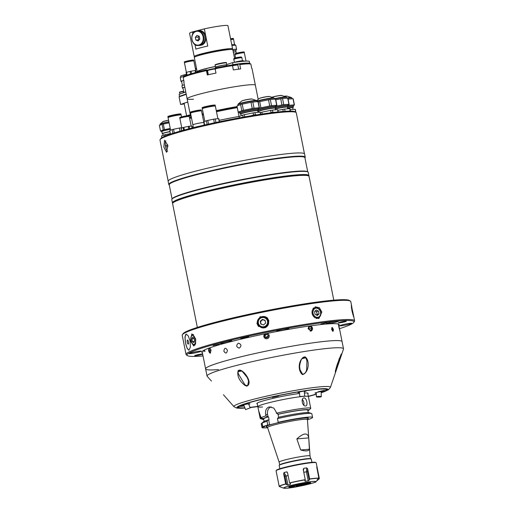 <?xml version="1.0" encoding="UTF-8"?>
<svg xmlns="http://www.w3.org/2000/svg" width="514" height="514" viewBox="0 0 514 514"><rect width="100%" height="100%" fill="white"/><g stroke="black" fill="none" stroke-linecap="round" stroke-linejoin="round"><path stroke-width="0.77" d="M257.128 403.175L257.835 406.715A25.784 2.069 -11.3 0 1 268.347 402.886A25.784 2.069 -11.3 0 1 294.471 397.528A25.784 2.069 -11.3 0 1 308.406 396.615A25.784 2.069 168.7 0 0 303.645 396.358A25.784 2.069 168.7 0 0 275.17 401.241A25.784 2.069 168.7 0 0 257.835 406.715A25.784 2.069 168.7 0 0 262.596 406.972M308.259 412.588L307.777 410.153A22.513 1.805 -11.3 0 0 278.061 414.355L278.485 414.245L276.384 413.198L276.127 411.9L273.795 408.045L269.15 406.889C266.213 408.065 265.063 410.635 265.699 414.592L265.956 415.89L268.057 416.944L267.563 414.438A6.547 5.358 85.3 0 1 271.103 406.812M263.74 419.552A23.657 1.895 -11.3 0 1 262.782 419.418L260.476 418.653A25.784 2.069 -11.3 0 1 260.174 418.415A25.784 2.069 -11.3 0 1 260.225 418.242L263.29 418.711L261.016 417.676L258.825 411.251L260.225 418.242M261.016 417.676A25.784 2.069 -11.3 0 1 265.956 415.89M267.556 427.519L279.134 462.125A15.761 1.266 -11.3 0 1 279.134 462.118A15.761 1.266 -11.3 0 1 285.559 459.779A15.761 1.266 -11.3 0 1 301.519 456.503A15.761 1.266 -11.3 0 1 310.038 455.944A15.761 1.266 -11.3 0 1 310.038 455.957L307.423 419.552A20.329 1.632 168.7 0 0 296.527 420.24A20.329 1.632 168.7 0 0 275.845 424.48A20.329 1.632 168.7 0 0 267.556 427.519L267.029 426.922M279.834 468.749L279.173 465.44A16.371 1.311 -11.3 0 1 279.295 465.228L279.822 464.772A15.761 1.266 -11.3 0 1 286.131 462.632A15.761 1.266 -11.3 0 1 310.424 458.655L311.086 458.88A16.371 1.311 -11.3 0 1 311.278 459.028L311.94 462.33M279.295 465.228A16.371 1.311 -11.3 0 1 285.848 463.011A16.371 1.311 -11.3 0 1 311.086 458.88M303.967 397.958C300.613 398.035 302.303 406.529 305.567 405.957C308.355 406.034 306.659 397.534 303.967 397.958L303.742 397.997M302.322 399.526A4.093 2.332 -104.5 0 1 303.819 405.225M262.782 419.418A23.657 1.895 -11.3 0 1 262.731 418.852M276.384 413.198A25.784 2.069 -11.3 0 1 310.745 408.315A25.784 2.069 -11.3 0 1 310.552 408.643L308.721 410.236A23.657 1.895 -11.3 0 1 307.886 410.725M277.888 414.297A23.657 1.895 -11.3 0 1 308.721 410.236M312.563 417.413A25.784 2.069 -11.3 0 0 278.202 422.302L277.464 418.602A25.784 2.069 -11.3 0 1 311.523 413.481A25.784 2.069 -11.3 0 1 311.825 413.719L312.563 417.413A25.784 2.069 -11.3 0 1 307.443 419.739M277.464 418.602L278.492 417.297A23.657 1.895 -11.3 0 1 309.216 412.716L311.523 413.481M268.661 419.944L268.064 419.989L267.036 421.3L267.775 424.994L269.638 424.84L268.661 419.944L269.085 419.829L268.481 416.828L268.057 416.944M263.38 421.84L261.305 423.645L262.044 427.34L264.871 426.614L262.834 426.781L262.095 423.08L263.489 421.743A23.657 1.895 -11.3 0 1 268.064 419.989M267.621 427.699A25.784 2.069 -11.3 0 1 261.992 427.519A25.784 2.069 -11.3 0 1 262.044 427.34M261.992 427.519L261.253 423.819A25.784 2.069 -11.3 0 1 261.305 423.645M262.095 423.08A25.784 2.069 -11.3 0 1 267.036 421.3M262.834 426.781A25.784 2.069 -11.3 0 1 267.775 424.994M308.747 437.909C307.738 432.402 303.774 432.73 296.848 438.892L308.747 437.909L309.389 449.242L300.677 449.962C305.74 451.395 308.644 451.157 309.389 449.242M296.848 438.892L300.677 449.962M278.202 422.302L280.066 422.148L269.638 424.84M278.061 414.355L278.639 417.259M264.112 421.409L263.624 418.981A22.513 1.805 -11.3 0 1 268.481 416.828M262.885 418.743A23.657 1.895 -11.3 0 1 267.466 416.989M296.886 485.357L297.593 485.325A4.093 0.328 -11.3 0 1 303.78 484.329L304.982 484.079A5.32 0.424 -11.3 0 0 304.956 484.072L310.533 482.595M303.806 484.323L303.813 484.349A4.093 0.328 -11.3 0 1 303.819 484.361A4.093 0.328 -11.3 0 1 302.155 484.972A4.093 0.328 -11.3 0 1 298.306 485.775L297.812 485.961A5.32 0.424 -11.3 0 0 297.959 485.936L295.653 486.694M297.902 485.248L298.011 485.82L297.516 486.013A5.32 0.424 -11.3 0 1 297.375 486.032L295.12 486.899A10.91 0.874 -11.3 0 1 289.202 487.388L294.657 486.257A5.32 0.424 -11.3 0 1 294.593 486.218L288.881 487.06M293.134 485.447L296.507 485.486A5.32 0.424 -11.3 0 1 296.629 485.447L297.323 485.344M310.527 482.832A11.09 0.887 -11.3 0 0 308.573 482.569A11.09 0.887 -11.3 0 0 296.045 484.734A11.09 0.887 -11.3 0 0 288.894 487.073L289.131 487.336A10.91 0.874 -11.3 0 1 289.131 487.336A10.91 0.874 -11.3 0 1 293.301 485.749M302.213 484.175L304.506 483.089M304.494 483.43A10.91 0.874 -11.3 0 1 310.411 482.942M303.922 483.186L301.654 484.394A5.32 0.424 -11.3 0 1 302.238 484.297M296.893 485.383A5.32 0.424 -11.3 0 1 297.028 485.351L293.655 485.312M293.822 485.614A10.91 0.874 -11.3 0 1 303.909 483.526M303.813 484.349L305.014 484.098A5.32 0.424 -11.3 0 1 305.02 484.111L310.597 482.633M310.475 482.987A10.91 0.874 -11.3 0 1 310.501 483.07A10.91 0.874 -11.3 0 1 306.312 484.58L303.112 484.843A5.32 0.424 -11.3 0 1 302.592 484.978L305.804 484.625M305.791 484.715A10.91 0.874 -11.3 0 1 295.711 486.803M298.191 485.177L298.306 485.775M298.011 485.82A4.093 0.328 -11.3 0 1 295.794 485.968A4.093 0.328 -11.3 0 1 297.336 485.389M279.667 486.642L282.077 487.6A18.131 1.452 -11.3 0 1 281.98 487.574A18.131 1.452 -11.3 0 1 281.768 487.413L279.198 486.398L276.082 470.863A20.464 1.645 -11.3 0 1 276.121 470.715A20.464 1.645 -11.3 0 1 290.609 466.339A20.464 1.645 -11.3 0 1 312.435 462.639A20.464 1.645 -11.3 0 1 316.123 462.722A20.464 1.645 -11.3 0 1 316.213 462.838L317.093 467.232A20.464 1.645 168.7 0 0 316.778 467.033L318.847 478.2L317.022 480.115A18.131 1.452 -11.3 0 1 317.324 480.307L317.222 479.78L317.459 480.23L319.329 478.502L317.286 468.267L316.945 468.678M316.733 467.534L317.093 467.232L317.286 468.267M309.248 480.076L308.227 480.841L306.428 471.846L306.685 467.868L307.603 468.723L307.552 471.589L309.248 480.076L309.646 478.958A20.464 1.645 -11.3 0 1 315.551 478.238A20.464 1.645 -11.3 0 1 318.847 478.2M305.168 480.012L305.425 481.29L304.853 480.783L305.02 481.258M276.121 470.715L276.442 470.239A20.052 1.606 -11.3 0 1 290.641 465.947A20.052 1.606 -11.3 0 1 312.03 462.324A20.052 1.606 -11.3 0 1 315.647 462.407L316.123 462.722M285.668 483.918L286.671 484.747L284.974 476.26L283.625 473.683L285.668 483.918A20.464 1.645 -11.3 0 0 279.198 486.398M283.625 473.683L284.056 472.546L286.15 476.041L287.949 485.036A18.131 1.452 -11.3 0 1 290.442 484.394L290.262 483.501M287.949 485.036L286.671 484.747M287.564 472.816L286.619 471.884A20.464 1.645 168.7 0 0 284.056 472.546M290.583 483.738L289.581 482.909L287.532 472.674L286.619 471.884L287.114 471.987M306.685 467.868A20.464 1.645 168.7 0 0 303.806 468.331L303.209 469.43L305.252 479.665L304.853 480.783M305.425 481.29A18.131 1.452 -11.3 0 1 308.227 480.841M303.806 468.331L303.433 470.567M307.603 468.723L309.646 478.958M284.512 488.287A16.409 1.317 -11.3 0 1 283.844 488.197A16.409 1.317 -11.3 0 1 293.623 484.805A16.409 1.317 -11.3 0 1 312.801 481.451A16.409 1.317 -11.3 0 1 315.712 481.824L319.13 478.855A20.38 1.638 -11.3 0 0 319.278 478.656L319.329 478.502M223.873 351.152C224.4 347.74 225.582 347.413 227.413 350.182C226.822 353.606 225.646 353.928 223.873 351.152C224.4 347.734 225.582 347.413 227.413 350.182C226.822 353.606 225.64 353.928 223.873 351.158M238.38 343.159C241.445 344.264 241.728 345.928 239.241 348.158C236.222 347.072 235.932 345.402 238.38 343.159C241.445 344.264 241.734 345.928 239.241 348.158C236.222 347.066 235.932 345.402 238.38 343.159M205.035 351.467L204.366 350.028M203.801 350.317L203.878 351.698M209.783 347.824L211.029 350.034L210.207 353.234L208.613 350.921L208.793 348.184M267.235 333.38L268.552 334.171L269.24 335.514L264.479 337.961L263.791 336.619L264.819 333.875M310.835 325.812L312.557 328.093L311.195 331.042L308.098 328.709L308.888 326.082M333.792 300.163L309.062 176.405A69.576 5.583 168.7 0 0 308.94 176.161A69.576 5.583 168.7 0 0 296.218 175.717A69.576 5.583 168.7 0 0 220.885 188.554A69.576 5.583 168.7 0 0 172.627 203.403A69.576 5.583 168.7 0 0 172.608 203.666L197.337 327.431M202.137 351.454L205.619 368.891A69.576 5.583 -11.3 0 1 233.986 358.554A69.576 5.583 -11.3 0 1 304.474 344.091A69.576 5.583 -11.3 0 1 342.08 341.624A69.576 5.583 168.7 0 0 329.23 340.943A69.576 5.583 168.7 0 0 252.387 354.114A69.576 5.583 168.7 0 0 205.619 368.891A69.576 5.583 168.7 0 0 218.469 369.579M172.627 203.403L172.929 202.51A69.107 5.545 -11.3 0 1 220.859 187.764A69.107 5.545 -11.3 0 1 295.678 175.017A69.107 5.545 -11.3 0 1 308.316 175.454L308.94 176.161M339.189 327.174C339.831 330.541 339.709 330.412 338.829 326.788C338.308 323.396 338.424 323.524 339.189 327.174C339.831 330.541 339.709 330.412 338.829 326.788C338.308 323.396 338.424 323.524 339.189 327.174M333.425 329.378L333.027 331.389L331.62 329.435L332.07 327.412L333.425 329.378M213.098 345.575L219.279 344.181L213.098 345.575M182.374 334.698L183.016 333.74A85.131 6.83 -11.3 0 1 243.289 315.532A85.131 6.83 -11.3 0 1 334.1 300.137A85.131 6.83 -11.3 0 1 349.436 300.484L350.394 301.12A85.947 6.894 168.7 0 0 334.91 300.767A85.947 6.894 168.7 0 0 243.225 316.316A85.947 6.894 168.7 0 0 182.374 334.698A85.947 6.894 168.7 0 0 182.213 335.295L186.049 354.499A85.947 6.894 -11.3 0 1 243.816 336.246A85.947 6.894 -11.3 0 1 338.745 319.971A85.947 6.894 -11.3 0 1 354.615 320.813A85.947 6.894 -11.3 0 1 354.448 321.411L353.812 322.368A85.131 6.83 168.7 0 0 338.257 320.935A85.131 6.83 168.7 0 0 241.06 337.782A85.131 6.83 168.7 0 0 187.392 355.624A85.131 6.83 168.7 0 0 202.728 355.977A85.131 6.83 168.7 0 0 203.036 355.951M190.103 340.994L190.353 347.271L188.895 350.214L187.115 348.331L185.612 343.172L184.956 336.972L186.087 334.087L188.259 335.893L190.103 340.994M195.673 338.938L195.583 343.705L193.772 346.012L190.347 340.898L191.863 333.888L195.673 338.938M268.925 320.922L265.693 327.579L258.42 326.326L256.91 323.37L260.123 316.688L267.409 317.96L268.925 320.922M321.86 312.011L318.918 318.513L314.684 317.646L312.024 313.379L315.21 306.807L319.342 307.7L321.86 312.011M187.392 355.624L186.434 354.988A85.947 6.894 -11.3 0 1 186.049 354.499M352.707 311.368C354.223 318.776 353.96 318.5 351.917 310.52L351.3 304.886L353.754 316.913M316.746 318.596A6.142 4.941 72.4 0 0 317.035 318.25M267.627 318.205A6.142 6.11 -42.9 0 0 257.347 323.846A6.142 6.11 -42.9 0 0 258.645 326.557M202.387 352.726A70.052 5.622 -11.3 0 1 201.822 351.91A70.052 5.622 -11.3 0 1 250.408 336.966A70.052 5.622 -11.3 0 1 326.249 324.038A70.052 5.622 -11.3 0 1 339.06 324.488A70.052 5.622 -11.3 0 1 338.848 325.465M320.942 324.051L327.122 322.657L320.942 324.051M241.464 338.424A4.093 0.328 168.7 0 0 245.988 337.653A4.093 0.328 168.7 0 0 248.737 336.779A4.093 0.328 168.7 0 0 247.979 336.741A4.093 0.328 168.7 0 0 243.463 337.518A4.093 0.328 168.7 0 0 240.713 338.385A4.093 0.328 168.7 0 0 241.464 338.424M202.644 354.005A4.093 0.328 168.7 0 0 201.97 354.011A4.093 0.328 168.7 0 0 197.447 354.788A4.093 0.328 168.7 0 0 194.697 355.656A4.093 0.328 168.7 0 0 195.455 355.694A4.093 0.328 168.7 0 0 199.618 355.001A4.093 0.328 168.7 0 0 202.67 354.12M190.334 353.638A6.142 0.495 168.7 0 0 197.113 352.476A6.142 0.495 168.7 0 0 201.237 351.171A6.142 0.495 168.7 0 0 200.107 351.113A6.142 0.495 168.7 0 0 193.322 352.27A6.142 0.495 168.7 0 0 189.197 353.574A6.142 0.495 168.7 0 0 190.334 353.638M221.052 343.397A6.142 0.495 168.7 0 0 227.831 342.24A6.142 0.495 168.7 0 0 231.955 340.936A6.142 0.495 168.7 0 0 230.825 340.872A6.142 0.495 168.7 0 0 224.046 342.035A6.142 0.495 168.7 0 0 219.915 343.339A6.142 0.495 168.7 0 0 221.052 343.397M340.878 325.799A6.142 0.495 168.7 0 0 347.657 324.642A6.142 0.495 168.7 0 0 351.788 323.338A6.142 0.495 168.7 0 0 350.651 323.274A6.142 0.495 168.7 0 0 343.872 324.437A6.142 0.495 168.7 0 0 339.748 325.741A6.142 0.495 168.7 0 0 340.878 325.799M327.502 323.717A6.142 0.495 168.7 0 0 334.286 322.554A6.142 0.495 168.7 0 0 338.411 321.25A6.142 0.495 168.7 0 0 337.274 321.192A6.142 0.495 168.7 0 0 330.496 322.355A6.142 0.495 168.7 0 0 326.371 323.659A6.142 0.495 168.7 0 0 327.502 323.717M277.868 331.01A6.142 0.495 168.7 0 0 284.647 329.847A6.142 0.495 168.7 0 0 288.778 328.542A6.142 0.495 168.7 0 0 287.641 328.478A6.142 0.495 168.7 0 0 280.862 329.641A6.142 0.495 168.7 0 0 276.738 330.945A6.142 0.495 168.7 0 0 277.868 331.01M339.015 322.901A4.093 0.328 168.7 0 0 343.538 322.124A4.093 0.328 168.7 0 0 346.288 321.256A4.093 0.328 168.7 0 0 345.53 321.218A4.093 0.328 168.7 0 0 341.013 321.995A4.093 0.328 168.7 0 0 338.257 322.863A4.093 0.328 168.7 0 0 339.015 322.901M186.286 334.074A8.185 2.409 -99.9 0 0 185.625 343.172A8.185 2.409 -99.9 0 0 189.081 350.156M187.314 342.356A2.05 0.604 -99.9 0 0 188.227 344.097A2.05 0.604 -99.9 0 0 188.439 341.81A2.05 0.604 -99.9 0 0 187.52 340.069A2.05 0.604 -99.9 0 0 187.314 342.356M202.927 355.412A6.142 0.495 168.7 0 0 202.574 355.662A6.142 0.495 168.7 0 0 202.998 355.752M339.491 328.684A85.131 6.83 168.7 0 0 353.812 322.368M313.829 308.104A6.142 4.941 72.4 0 0 313.373 307.976M351.833 306.877L350.779 301.615A85.947 6.894 168.7 0 0 350.394 301.12M210.078 348.704L210.811 350.15L210.721 351.904L209.898 352.206L209.166 350.754L209.256 349L210.078 348.704M210.162 348.858L209.256 349M210.791 350.497L209.166 350.754M209.127 348.062A2.711 1.234 -98.9 0 0 208.812 350.882A2.711 1.234 -98.9 0 0 210.496 353.112M194.594 340.878L194.035 338.096L192.692 337.1L191.902 338.887L192.454 341.662L193.804 342.665L194.594 340.878M194.382 341.36L192.454 341.662M194.125 338.533L191.902 338.887M268.565 321.558A5.32 5.294 -42.9 0 0 267.254 318.995L266.875 318.59A5.32 5.294 137.1 0 1 265.391 326.93A5.32 5.294 137.1 0 1 257.771 323.274A5.32 5.294 137.1 0 1 266.875 318.59C263.586 314.613 256.467 318.275 257.771 323.274L259.461 326.242A5.32 5.294 -42.9 0 0 268.565 321.558M265.462 323.21A2.461 2.454 -42.9 0 0 265.571 322.792M263.2 324.848A2.461 2.454 -42.9 0 0 263.669 324.79M260.977 324.109L260.457 321.494L262.59 319.612L263.933 320.061A2.461 2.454 -42.9 0 0 261.613 324.321M265.23 321.077A2.461 2.454 -42.9 0 0 263.933 320.061L265.102 320.453M265.629 323.062L265.07 320.286L262.384 319.387L260.245 321.269L260.804 324.051L263.496 324.944L265.629 323.062M267.132 334.293L268.379 335.7L267.775 337.492L265.924 337.865L264.678 336.458L265.282 334.665L267.132 334.293M267.383 334.575L265.282 334.665M265.545 334.948L264.941 336.741L264.678 336.458M265.051 333.824A2.711 2.699 -42.9 0 0 267.055 338.726A2.711 2.699 -42.9 0 0 267.029 333.419M309.068 327.232L310.655 326.731L311.735 328.221L309.415 328.96L308.83 328.15M311.735 328.221L311.298 329.93L309.781 330.142L308.708 328.645L309.145 326.943L310.655 326.731M310.16 331.067A2.711 2.178 72.4 0 0 312.39 328.131A2.711 2.178 72.4 0 0 310.507 325.857M308.94 326.075A2.711 2.178 72.4 0 0 308.606 326.364M316.63 311.664L317.189 314.446L316.508 315.114A2.461 1.985 72.4 0 0 316.907 313.058A2.461 1.985 72.4 0 0 315.506 311.105A2.461 1.985 72.4 0 0 315.198 310.983L316.63 311.664L318.487 311.079L319.04 313.861L317.344 315.525L315.095 314.407L314.536 311.632L316.232 309.961L318.487 311.079M317.189 314.446L319.04 313.861M338.694 326.037L338.906 327.155M339.259 328.639L338.572 325.278M339.067 327.861L338.944 327.148M352.373 312.583L351.782 309.807M352.482 312.557L352.559 313.302M351.55 308.419L351.929 309.775M331.774 328.395L332.404 328.24L331.781 328.26L332.262 330.663L332.886 330.643L332.956 329.429L331.819 329.705M332.834 331.389A2.005 0.867 76.5 0 0 333.22 329.423A2.005 0.867 76.5 0 0 331.896 327.502M332.404 328.24L332.956 329.429M302.618 374.635C297.696 371.622 297.882 358.939 304.937 356.812C309.865 359.459 309.312 372.348 302.618 374.635L302.688 374.327C305.008 373.723 306.344 371.963 306.697 369.039L306.916 360.809M335.558 371.783C334.646 373.344 336.336 367.124 337.345 364.111L341.18 354.197C342.163 352.79 340.165 358.656 339.131 361.76L335.558 371.783A0.572 0.482 25.2 0 0 335.533 371.481L339.381 358.207M211.466 381.086L207.181 376.306A69.576 5.583 -11.3 0 1 207.052 376.068A69.576 5.583 -11.3 0 1 235.418 365.724A69.576 5.583 -11.3 0 1 305.907 351.268A69.576 5.583 -11.3 0 1 343.513 348.8A69.576 5.583 -11.3 0 1 343.487 349.07L330.431 387.408L328.35 389.837L321.179 392.818M238.143 370.645C239.151 369.913 240.372 369.984 241.805 370.857C246.868 374.134 252.31 383.952 246.726 386.142L244.812 385.314C239.138 380.726 236.915 375.837 238.143 370.645M341.078 354.39A0.572 0.495 -149.9 0 0 341.135 354.307L336.117 368.223L335.533 371.481M304.937 356.812L304.551 357.172C303.408 356.851 302.251 357.821 301.101 360.089C298.859 366.636 299.887 367.343 300.009 369.701L302.688 374.327M241.721 371.057C238.624 369.797 237.513 370.755 238.387 373.929L245.03 384.96L247.581 385.828L248.551 381.343L248.056 379.557L247.048 377.205L241.805 370.857M316.309 394.167A45.431 3.643 -11.3 0 1 308.516 396.313A45.431 3.643 -11.3 0 1 308.355 396.352M257.784 406.458A45.431 3.643 -11.3 0 1 249.965 407.461M244.889 407.923A45.431 3.643 -11.3 0 1 238.021 407.049A45.431 3.643 -11.3 0 1 256.454 400.612A45.431 3.643 -11.3 0 1 300.857 391.43A45.431 3.643 -11.3 0 1 326.833 389.304A45.431 3.643 -11.3 0 1 321.173 392.625M321.166 392.49A44.609 3.579 168.7 0 0 326.146 390.036A44.609 3.579 168.7 0 0 317.993 389.284A44.609 3.579 168.7 0 0 267.062 398.112A44.609 3.579 168.7 0 0 238.933 407.461L238.457 407.146A45.02 3.611 -11.3 0 1 238.252 406.889A45.02 3.611 -11.3 0 1 238.252 406.799A45.02 3.611 168.7 0 0 238.252 406.889A45.02 3.611 168.7 0 0 238.766 407.287M326.236 389.811A45.02 3.611 168.7 0 0 326.551 389.246A45.02 3.611 168.7 0 0 326.518 389.162A45.02 3.611 -11.3 0 1 326.551 389.246A45.02 3.611 -11.3 0 1 326.467 389.554L326.146 390.036M245.673 409.562L250.132 407.898L245.673 409.562M249.451 408.167L246.11 409.414L249.451 408.167M304.198 391.045L304.731 396.018L303.568 396.288L299.848 396.538L299.366 392.041M321.173 396.776A2.454 0.341 178.2 0 0 321.301 396.66A2.454 0.341 178.2 0 0 319.245 396.39A2.454 0.341 178.2 0 0 316.528 396.699A2.454 0.341 178.2 0 0 316.393 396.814A2.454 0.341 178.2 0 0 318.449 397.084A2.454 0.341 178.2 0 0 321.173 396.776M317.106 396.705L320.691 396.679L317.106 396.705M238.933 407.461A44.609 3.579 168.7 0 0 244.844 407.795M248.782 404.325A4.298 0.347 168.7 0 0 249.932 403.831A4.298 0.347 168.7 0 0 249.149 403.805A4.298 0.347 168.7 0 0 244.491 404.595A4.298 0.347 168.7 0 0 241.509 405.514A4.298 0.347 168.7 0 0 242.306 405.572A4.298 0.347 168.7 0 0 243.925 405.366M321.16 392.169A4.298 0.347 168.7 0 0 323.447 391.385A4.298 0.347 168.7 0 0 322.663 391.353A4.298 0.347 168.7 0 0 318.012 392.15A4.298 0.347 168.7 0 0 315.031 393.062A4.298 0.347 168.7 0 0 315.821 393.126A4.298 0.347 168.7 0 0 316.271 393.075M304.262 391.636A4.298 0.347 168.7 0 0 306.305 390.91A4.298 0.347 168.7 0 0 305.522 390.884A4.298 0.347 168.7 0 0 300.87 391.674A4.298 0.347 168.7 0 0 297.889 392.593A4.298 0.347 168.7 0 0 298.679 392.651A4.298 0.347 168.7 0 0 299.418 392.567M243.964 405.469L240.334 406.458L244.163 406.002M272.42 397.438L278.659 396.005L272.42 397.438M318.384 391.861L324.623 390.428L318.384 391.861M304.404 393.004A26.156 2.101 -11.3 0 1 308.13 393.339A26.156 2.101 -11.3 0 1 307.835 393.756M257.27 403.863A26.156 2.101 -11.3 0 1 256.839 403.586A26.156 2.101 -11.3 0 1 271.784 398.646A26.156 2.101 -11.3 0 1 299.521 393.486M249.926 407.364A44.609 3.579 168.7 0 0 257.771 406.381M308.342 396.275A44.609 3.579 168.7 0 0 316.303 394.065M243.977 405.501L240.713 406.407L244.15 405.97M244.092 405.816L242.614 406.034L244.034 405.655M323.679 390.492L318.121 391.752L323.679 390.492M320.505 391.193L322.349 390.897L320.505 391.193M277.714 396.069L272.157 397.328L277.714 396.069M274.058 396.956L276.384 396.474L274.058 396.956M240.16 371.037L241.182 370.774M241.631 371.005L240.205 371.236M301.975 358.624L302.271 358.271M302.335 358.2L304.217 358.078L302.328 358.566M172.691 203.216A69.576 5.583 -11.3 0 1 172.447 202.869L171.804 199.67A69.576 5.583 -11.3 0 1 171.939 199.181L172.261 198.706A69.172 5.551 -11.3 0 1 221.232 183.916A69.172 5.551 -11.3 0 1 295.01 171.4A69.172 5.551 -11.3 0 1 307.475 171.689L307.957 172.004A69.576 5.583 -11.3 0 1 308.265 172.402L308.908 175.602A69.576 5.583 -11.3 0 1 308.811 176.019M171.939 199.181A69.576 5.583 -11.3 0 1 221.2 184.301A69.576 5.583 -11.3 0 1 295.415 171.715A69.576 5.583 -11.3 0 1 307.957 172.004M172.081 198.969L169.247 184.789A69.172 5.551 -11.3 0 1 215.739 170.095A69.172 5.551 -11.3 0 1 292.132 157.001A69.172 5.551 -11.3 0 1 304.905 157.682L307.738 171.862M169.292 185.008L169.08 184.86A69.576 5.583 -11.3 0 1 168.765 184.468A69.576 5.583 -11.3 0 1 215.533 169.691A69.576 5.583 -11.3 0 1 292.382 156.513A69.576 5.583 -11.3 0 1 305.226 157.2A69.576 5.583 -11.3 0 1 305.091 157.682L304.95 157.901M168.765 184.468L168.129 181.269A69.576 5.583 -11.3 0 1 214.897 166.491A69.576 5.583 -11.3 0 1 291.74 153.313A69.576 5.583 -11.3 0 1 304.59 154.001L305.226 157.2M172.447 202.869A69.576 5.583 -11.3 0 1 219.215 188.092A69.576 5.583 -11.3 0 1 296.058 174.921A69.576 5.583 -11.3 0 1 308.908 175.602M167.808 145.372L166.594 152.337L163.837 147.113L164.544 140.232L167.808 145.372M304.455 153.75L296.276 112.81A69.499 5.577 168.7 0 0 295.968 112.412A69.499 5.577 168.7 0 0 283.439 112.129A69.499 5.577 168.7 0 0 209.307 124.696A69.499 5.577 168.7 0 0 160.111 139.557A69.499 5.577 168.7 0 0 159.976 140.046L168.155 180.986M160.111 139.557L160.747 138.607A68.677 5.513 -11.3 0 1 209.371 123.919A68.677 5.513 -11.3 0 1 282.629 111.493A68.677 5.513 -11.3 0 1 295.004 111.776L295.968 112.412M239.421 116.389A46.17 3.701 168.7 0 0 219.137 120.34A46.247 3.707 168.7 0 1 239.036 116.447L237.275 107.644A46.247 3.707 168.7 0 0 216.497 111.718M192.011 127.061A46.247 3.707 168.7 0 1 193.232 126.695A46.17 3.701 168.7 0 0 192.011 127.074M170.404 129.29A7.286 0.585 168.7 0 0 161.467 131.655A7.286 0.585 168.7 0 0 161.499 131.7A7.286 0.585 168.7 0 0 161.91 131.764M159.385 125.416L160.503 131.012L159.385 125.41A8.102 0.649 168.7 0 0 159.385 125.416A8.102 0.649 168.7 0 0 159.385 125.422L162.103 124.362L163.221 129.965L160.503 131.006A8.102 0.649 168.7 0 0 160.503 131.012A8.102 0.649 168.7 0 0 160.541 131.064A8.102 0.649 168.7 0 0 160.651 131.102L161.345 131.044M170.237 128.449L164.435 129.65L163.317 124.054L169.119 122.852M163.317 124.054A8.102 0.649 168.7 0 0 162.103 124.362M164.435 129.65A8.102 0.649 168.7 0 0 163.221 129.965M161.897 131.693A7.042 0.565 -11.3 0 1 161.743 131.648A7.042 0.565 -11.3 0 1 170.41 129.316M170.243 128.494A7.286 0.585 168.7 0 0 161.306 130.852L161.467 131.655M169.961 131.655A6.81 0.546 168.7 0 0 168.374 131.963A6.81 0.546 168.7 0 0 162.379 133.743A6.81 0.546 168.7 0 0 162.822 133.826M162.379 133.743L162.295 133.653A6.875 0.553 -11.3 0 1 162.283 133.627A6.875 0.553 -11.3 0 1 168.348 131.86A6.875 0.553 -11.3 0 1 169.935 131.545M163.124 135.343L162.784 133.64A6.38 0.514 -11.3 0 1 168.419 131.989A6.38 0.514 -11.3 0 1 169.967 131.687M164.499 136.345L164.217 134.925A8.102 0.649 -11.3 0 1 165.424 134.61L170.346 133.595M165.424 134.61L165.675 135.857M161.492 135.966L161.839 137.681L161.492 135.972A8.102 0.649 -11.3 0 1 161.492 135.972A8.102 0.649 -11.3 0 1 161.492 135.966L164.217 134.925M181.532 116.89L181.159 115.007A6.669 0.533 168.7 0 0 181.127 114.969A6.669 0.533 168.7 0 0 174.233 115.849A6.669 0.533 168.7 0 0 168.072 117.622L170.59 130.209M181.757 127.774A6.669 0.533 168.7 0 0 181.012 127.87M181.583 130.755L180.992 127.78L181.75 127.716M180.028 131.198L179.392 128.037A7.569 0.61 -11.3 0 1 180.992 127.78M174.291 132.882L173.565 129.245L179.392 128.037M173.179 133.235A7.569 0.61 168.7 0 0 172.884 133.312L172.145 129.612A7.569 0.61 -11.3 0 1 173.565 129.245M169.748 130.575A7.569 0.61 -11.3 0 1 169.742 130.556L170.449 134.115L169.742 130.537L172.145 129.612M180.459 114.911A6.669 0.533 168.7 0 0 181.069 114.551L180.954 113.986A6.669 0.533 168.7 0 0 180.922 113.941A6.669 0.533 168.7 0 0 174.028 114.821A6.669 0.533 168.7 0 0 167.866 116.594L167.982 117.166A6.669 0.533 168.7 0 0 168.014 117.205A6.669 0.533 168.7 0 0 168.676 117.263M181.069 114.551A6.669 0.533 168.7 0 0 181.037 114.513A6.669 0.533 168.7 0 0 174.143 115.393A6.669 0.533 168.7 0 0 167.982 117.166M180.048 114.937A6.007 0.482 168.7 0 0 180.382 114.648A6.007 0.482 168.7 0 0 173.938 115.489A6.007 0.482 168.7 0 0 168.663 117.07A6.007 0.482 168.7 0 0 169.067 117.128M169.402 116.633A6.669 0.533 168.7 0 0 170.481 116.505M178.506 114.905A6.669 0.533 168.7 0 0 179.553 114.609M217.891 118.715L215.385 106.16A6.669 0.533 168.7 0 0 215.353 106.122A6.669 0.533 168.7 0 0 208.459 106.996A6.669 0.533 168.7 0 0 202.298 108.775L204.816 121.362M203.968 121.689A7.569 0.61 -11.3 0 0 203.968 121.709A7.569 0.61 -11.3 0 1 203.968 121.709L204.623 124.992L203.968 121.689L206.371 120.764A7.569 0.61 -11.3 0 1 207.791 120.398L213.625 119.19A7.569 0.61 -11.3 0 1 215.218 118.933L218.643 118.65A7.569 0.61 -11.3 0 1 218.816 118.74A7.569 0.61 -11.3 0 1 218.816 118.76M207.103 124.427L206.371 120.764M209.018 123.996L208.536 124.099A7.569 0.61 168.7 0 0 208.196 124.182M208.536 124.099L207.791 120.398M214.351 122.827L213.625 119.19M215.931 122.486L215.218 118.933M219.266 121.779L218.643 118.65M214.691 106.064A6.669 0.533 168.7 0 0 215.295 105.704L215.18 105.132A6.669 0.533 168.7 0 0 215.148 105.094A6.669 0.533 168.7 0 0 208.26 105.974A6.669 0.533 168.7 0 0 202.098 107.747L202.208 108.319A6.669 0.533 168.7 0 0 202.24 108.358A6.669 0.533 168.7 0 0 202.901 108.415M215.295 105.704A6.669 0.533 168.7 0 0 215.263 105.666A6.669 0.533 168.7 0 0 208.369 106.539A6.669 0.533 168.7 0 0 202.208 108.319M214.274 106.083A6.007 0.482 168.7 0 0 214.608 105.8A6.007 0.482 168.7 0 0 208.164 106.642A6.007 0.482 168.7 0 0 202.895 108.223A6.007 0.482 168.7 0 0 203.293 108.281M203.628 107.786A6.669 0.533 168.7 0 0 204.707 107.657M212.732 106.057A6.669 0.533 168.7 0 0 213.779 105.755M199.13 110.863A5.609 0.45 168.7 0 0 200.081 110.6M200.884 110.87A5.609 0.45 168.7 0 0 201.443 110.549L201.347 110.047A5.609 0.45 168.7 0 0 198.314 110.247A5.609 0.45 168.7 0 0 192.634 111.416A5.609 0.45 168.7 0 0 190.347 112.245L190.45 112.746A5.609 0.45 168.7 0 0 191.086 112.829M201.443 110.549A5.609 0.45 168.7 0 0 198.417 110.748A5.609 0.45 168.7 0 0 192.731 111.917A5.609 0.45 168.7 0 0 190.45 112.746M191.728 112.27A5.609 0.45 168.7 0 0 192.705 112.148M200.537 110.889A5.044 0.405 168.7 0 0 198.995 110.716A5.044 0.405 168.7 0 0 193.052 111.885A5.044 0.405 168.7 0 0 191.414 112.714M204.341 125.056L203.865 122.653A5.609 0.45 168.7 0 0 200.833 122.852A5.609 0.45 168.7 0 0 195.153 124.015A5.609 0.45 168.7 0 1 200.833 122.852A5.609 0.45 168.7 0 1 203.865 122.653L201.527 110.953A5.609 0.45 168.7 0 0 198.494 111.152A5.609 0.45 168.7 0 0 192.814 112.315A5.609 0.45 168.7 0 0 190.527 113.151L193.425 127.658M195.153 124.015A5.609 0.45 168.7 0 0 192.866 124.851A5.609 0.45 168.7 0 1 195.153 124.015M199.432 126.2A5.609 0.45 168.7 0 0 195.75 127.016A5.609 0.45 168.7 0 0 194.202 127.466M189.261 116.517A4.787 0.385 168.7 0 0 189.268 116.485A4.787 0.385 168.7 0 0 189.248 116.453A4.787 0.385 168.7 0 0 184.301 117.083A4.787 0.385 168.7 0 0 179.874 118.361L181.808 128.025M181.23 128.249L181.718 130.723L181.23 128.249A5.403 0.43 -11.3 0 1 181.224 128.243L183.042 127.549A5.403 0.43 -11.3 0 1 183.845 127.343L188.24 126.431A5.403 0.43 -11.3 0 1 189.146 126.283L191.722 126.071A5.403 0.43 -11.3 0 1 191.825 126.129A5.403 0.43 -11.3 0 1 191.825 126.136L192.191 127.967L191.825 126.129M183.575 130.215L183.042 127.549M184.378 129.997L183.845 127.343M188.722 128.847L188.24 126.431M189.608 128.622L189.146 126.283M192.107 127.986L191.722 126.071M189.101 115.727A4.787 0.385 168.7 0 0 189.113 115.689A4.787 0.385 168.7 0 0 189.088 115.663A4.787 0.385 168.7 0 0 184.141 116.292A4.787 0.385 168.7 0 0 179.72 117.565L179.804 118.008A4.787 0.385 168.7 0 0 179.829 118.034A4.787 0.385 168.7 0 0 180.388 118.072M188.689 116.415A4.787 0.385 168.7 0 0 189.197 116.132A4.787 0.385 168.7 0 0 189.178 116.1A4.787 0.385 168.7 0 0 184.23 116.729A4.787 0.385 168.7 0 0 179.804 118.008M188.394 116.434A4.311 0.347 168.7 0 0 188.709 116.196A4.311 0.347 168.7 0 0 184.076 116.8A4.311 0.347 168.7 0 0 180.298 117.937A4.311 0.347 168.7 0 0 180.671 117.976M180.96 117.577A4.787 0.385 168.7 0 0 182.072 117.436M186.89 116.472A4.787 0.385 168.7 0 0 187.97 116.177M190.508 115.727A5.609 0.45 168.7 0 0 189.377 115.991A5.609 0.45 168.7 0 0 189.178 116.035M190.328 114.828A5.609 0.45 168.7 0 0 189.197 115.085A5.609 0.45 168.7 0 0 186.492 115.862M190.431 115.329A5.609 0.45 168.7 0 0 189.3 115.586A5.609 0.45 168.7 0 0 189.049 115.644M165.829 140.881A5.731 1.972 -99.6 0 0 165.328 142.956A13.981 13.981 0 0 0 166.44 149.51A5.731 1.972 -99.6 0 0 167.57 151.277M167.699 144.884A13.962 1.118 168.7 0 0 165.437 145.97A4.716 1.619 -99.6 0 0 165.559 146.696A4.716 1.619 -99.6 0 0 165.726 147.409A13.962 1.118 -11.3 0 1 167.962 146.329M165.437 145.97L167.718 144.967M241.194 115.708L240.873 114.089A8.577 0.687 -11.3 0 1 241.612 113.639A8.577 0.687 -11.3 0 1 250.986 111.377A8.577 0.687 -11.3 0 1 257.7 110.722L258.022 112.341M257.726 110.87A8.77 0.707 168.7 0 0 257.822 110.799A8.77 0.707 168.7 0 0 251.609 111.255A8.77 0.707 168.7 0 0 241.439 113.665A8.77 0.707 168.7 0 0 240.783 114.204A8.77 0.707 168.7 0 0 240.905 114.23M240.783 114.204L240.404 114.076A9.13 0.732 -11.3 0 1 240.295 113.992A9.13 0.732 -11.3 0 1 241.085 113.517A9.13 0.732 -11.3 0 1 251.057 111.114A9.13 0.732 -11.3 0 1 258.195 110.414A9.13 0.732 -11.3 0 1 258.131 110.536L257.822 110.799M244.812 116.845L244.33 114.706L253.113 112.887L253.543 115.033A10.807 0.867 -11.3 0 1 255.355 114.738L254.925 112.598L260.084 112.168A10.807 0.867 -11.3 0 1 260.283 112.29A10.807 0.867 -11.3 0 1 260.283 112.296L260.669 114.224L260.283 112.29M253.113 112.887A10.807 0.867 -11.3 0 1 254.925 112.598M253.543 115.033L251.018 115.772M239.351 117.828L239.087 116.511L242.717 115.123L243.122 117.147M242.717 115.123A10.807 0.867 -11.3 0 1 244.33 114.706M260.084 112.168L260.502 114.249M256.807 114.828L255.355 114.738M258.51 109.064L258.317 108.101A9.702 0.777 168.7 0 0 252.715 108.505A9.702 0.777 168.7 0 0 239.293 111.904L239.485 112.868A9.702 0.777 -11.3 0 1 252.907 109.463A9.702 0.777 -11.3 0 1 258.51 109.064A9.702 0.777 -11.3 0 1 258.491 109.129L258.298 109.418A9.458 0.758 168.7 0 0 252.856 109.745A9.458 0.758 168.7 0 0 239.82 113.112A9.458 0.758 168.7 0 0 240.134 113.189M239.82 113.112L239.53 112.919A9.702 0.777 -11.3 0 1 239.485 112.868M258.356 108.3L259.403 107.895A10.807 0.867 168.7 0 0 259.403 107.889L258.169 101.733A10.807 0.867 168.7 0 0 257.97 101.611L259.204 107.773L254.044 108.197L252.817 102.035A10.807 0.867 168.7 0 0 251.931 102.177A10.807 0.867 168.7 0 0 251.005 102.325L252.233 108.486L243.45 110.304L242.216 104.143L251.005 102.325M254.044 108.197A10.807 0.867 168.7 0 0 253.158 108.332A10.807 0.867 168.7 0 0 252.233 108.486M236.98 105.968A10.807 0.867 168.7 0 1 236.98 105.961L238.213 112.123L236.98 105.955A10.807 0.867 168.7 0 0 236.98 105.961L240.603 104.56L241.837 110.722L238.207 112.116A10.807 0.867 168.7 0 0 238.213 112.123A10.807 0.867 168.7 0 0 238.406 112.238L239.344 112.161M258.169 101.733A10.807 0.867 168.7 0 0 258.169 101.727L259.403 107.889A10.807 0.867 168.7 0 0 259.204 107.773M252.817 102.035L257.97 101.611M243.45 110.304A10.807 0.867 168.7 0 0 241.837 110.722M242.216 104.143A10.807 0.867 168.7 0 0 240.603 104.56M287.57 107.966A9.13 0.732 -11.3 0 1 293.237 107.522A9.13 0.732 -11.3 0 1 293.173 107.638L292.864 107.901A8.77 0.707 168.7 0 0 287.615 108.197A8.577 0.687 -11.3 0 1 292.742 107.831L293.064 109.443M290.185 109.681L295.126 109.276A10.807 0.867 -11.3 0 1 295.325 109.392A10.807 0.867 -11.3 0 1 295.325 109.398L295.749 111.525A10.807 0.867 -11.3 0 1 295.756 111.544L295.325 109.392M295.197 111.904L295.756 111.544A10.807 0.867 -11.3 0 0 295.556 111.416L294.721 111.628M295.126 109.276L295.556 111.416M288.071 99.125L293.012 98.714L294.246 104.875L289.086 105.299A10.807 0.867 168.7 0 0 288.206 105.441M289.086 105.299L288.919 104.445M287.853 106.584A9.702 0.777 -11.3 0 1 287.949 106.571A9.702 0.777 -11.3 0 1 293.552 106.167A9.702 0.777 -11.3 0 1 293.533 106.237L293.34 106.52A9.458 0.758 168.7 0 0 287.904 106.848M293.398 105.402L294.445 105.004A10.807 0.867 168.7 0 0 294.445 104.991L293.211 98.842A10.807 0.867 168.7 0 0 293.211 98.829A10.807 0.867 168.7 0 0 293.012 98.714M293.211 98.829L294.445 104.991A10.807 0.867 168.7 0 0 294.246 104.875M293.552 106.167L293.359 105.209A9.702 0.777 168.7 0 0 288.226 105.537A9.702 0.777 -11.3 0 1 288.206 105.608L288.013 105.89A9.458 0.758 168.7 0 0 282.572 106.218A9.458 0.758 168.7 0 0 275.626 107.574M277.901 110.382L282.828 109.36L283.246 111.442M283.946 111.39A10.807 0.867 -11.3 0 1 285.071 111.217L284.64 109.071L289.8 108.647L290.23 110.786L288.637 111.146M282.828 109.36A10.807 0.867 -11.3 0 1 284.64 109.071M285.745 111.268L285.071 111.217M290.23 110.786A10.807 0.867 -11.3 0 1 290.429 110.908A10.807 0.867 -11.3 0 1 290.429 110.915L289.999 108.769A10.807 0.867 -11.3 0 1 289.999 108.769A10.807 0.867 -11.3 0 0 289.8 108.647M290.108 111.127L290.429 110.915M275.298 108.724A9.13 0.732 -11.3 0 1 287.911 106.893A9.13 0.732 -11.3 0 1 287.846 107.008L287.538 107.272A8.77 0.707 168.7 0 0 284.056 107.297A8.77 0.707 168.7 0 0 275.343 108.955A8.577 0.687 -11.3 0 1 287.416 107.201L287.737 108.814M282.533 98.508L287.692 98.084L288.919 104.246L283.76 104.67L282.533 98.508A10.807 0.867 168.7 0 0 281.646 98.649A10.807 0.867 168.7 0 0 280.721 98.804L281.948 104.965L275.934 106.205M283.76 104.67A10.807 0.867 168.7 0 0 282.873 104.811A10.807 0.867 168.7 0 0 281.948 104.965M275.575 107.317A9.702 0.777 -11.3 0 1 282.623 105.942A9.702 0.777 -11.3 0 1 288.226 105.537L288.033 104.58A9.702 0.777 168.7 0 0 282.43 104.978A9.702 0.777 168.7 0 0 275.941 106.231M289.119 104.355L287.891 98.206A10.807 0.867 168.7 0 0 287.885 98.2A10.807 0.867 168.7 0 0 287.692 98.084M288.071 104.772L289.119 104.368A10.807 0.867 168.7 0 0 289.119 104.361A10.807 0.867 168.7 0 0 288.919 104.246M275.787 99.819L280.721 98.804M258.516 112.303L258.369 111.57A8.577 0.687 -11.3 0 1 259.107 111.12A8.577 0.687 -11.3 0 1 268.481 108.865A8.577 0.687 -11.3 0 1 275.196 108.21L275.517 109.823M275.221 108.351A8.77 0.707 168.7 0 0 275.318 108.281A8.77 0.707 168.7 0 0 269.105 108.737A8.77 0.707 168.7 0 0 258.934 111.152A8.77 0.707 168.7 0 0 258.279 111.686A8.77 0.707 168.7 0 0 258.394 111.711M258.279 111.686L257.899 111.557A9.13 0.732 -11.3 0 1 257.861 111.544M257.829 111.384A9.13 0.732 -11.3 0 1 258.581 111.005A9.13 0.732 -11.3 0 1 268.552 108.595A9.13 0.732 -11.3 0 1 275.69 107.901A9.13 0.732 -11.3 0 1 275.626 108.017L275.318 108.281M278.202 111.911L277.778 109.778A10.807 0.867 -11.3 0 1 277.778 109.778A10.807 0.867 -11.3 0 0 277.579 109.655L278.003 111.795A10.807 0.867 -11.3 0 1 278.202 111.911L277.778 109.771M278.003 111.795L277.033 112.039M274.675 112.309L272.85 112.225L272.42 110.08L277.579 109.655M262.185 113.999L261.825 112.187L270.608 110.375L271.039 112.515A10.807 0.867 -11.3 0 1 272.85 112.225M270.608 110.375A10.807 0.867 -11.3 0 1 272.42 110.08M271.039 112.515L269.67 112.939M260.341 112.572A10.807 0.867 -11.3 0 1 261.825 112.187M258.067 109.752A9.702 0.777 -11.3 0 1 270.403 106.951A9.702 0.777 -11.3 0 1 276.005 106.546L275.812 105.588A9.702 0.777 168.7 0 0 270.21 105.987A9.702 0.777 168.7 0 0 258.42 108.608M275.53 107.092A9.458 0.758 168.7 0 0 275.793 106.899A9.458 0.758 168.7 0 0 270.351 107.227A9.458 0.758 168.7 0 0 258.118 110.035M275.851 105.781L276.898 105.383L275.665 99.221A10.807 0.867 168.7 0 0 275.665 99.208A10.807 0.867 168.7 0 0 275.465 99.093L276.699 105.254L271.54 105.678L270.313 99.517A10.807 0.867 168.7 0 0 269.426 99.658A10.807 0.867 168.7 0 0 268.501 99.812L269.728 105.974L260.945 107.792L259.711 101.631L268.501 99.812M271.54 105.678A10.807 0.867 168.7 0 0 270.653 105.82A10.807 0.867 168.7 0 0 269.728 105.974M259.281 107.94L258.407 108.557M275.665 99.208L276.898 105.37A10.807 0.867 168.7 0 0 276.898 105.37A10.807 0.867 168.7 0 0 276.699 105.254M270.313 99.517L275.465 99.093M276.005 106.546A9.702 0.777 -11.3 0 1 275.986 106.616L275.793 106.899M260.945 107.792A10.807 0.867 168.7 0 0 259.332 108.203M259.711 101.631A10.807 0.867 168.7 0 0 258.227 102.01M184.796 87.142A8.802 0.707 168.7 0 0 184.038 87.393A8.802 0.707 168.7 0 0 182.939 87.971L183.871 92.636M184.32 84.759A9.329 0.752 168.7 0 0 183.119 85.138A9.329 0.752 168.7 0 0 181.956 85.754L182.419 88.074A9.329 0.752 168.7 0 0 182.99 88.215M184.783 87.078A9.329 0.752 168.7 0 0 183.582 87.457A9.329 0.752 168.7 0 0 182.419 88.074M183.742 80.422A8.802 0.707 168.7 0 0 182.708 80.749A8.802 0.707 168.7 0 0 181.609 81.328L182.425 85.408M183.935 76.335A9.413 0.758 168.7 0 0 181.436 77.068A9.413 0.758 168.7 0 0 180.26 77.691L181.012 81.45A9.413 0.758 168.7 0 0 181.667 81.591M183.729 80.351A9.413 0.758 168.7 0 0 182.187 80.826A9.413 0.758 168.7 0 0 181.012 81.45M186.473 74.35A8.802 0.707 168.7 0 0 181.686 75.629A8.802 0.707 168.7 0 0 180.587 76.213L180.806 77.306M186.164 93.978L179.643 96.291M179.54 96.279L179.135 94.28L185.766 91.98M186.621 115.811L184.153 103.455A10.64 0.855 -11.3 0 1 185.483 102.749A10.64 0.855 -11.3 0 1 187.777 102.061M187.758 101.958L180.6 104.451L179.078 96.844L186.171 94.023M180.6 104.451A14.733 1.182 -11.3 0 0 180.767 104.464L184.25 103.937M186.241 94.358L179.078 96.844M216.349 110.985A45.431 3.643 -11.3 0 1 237.076 106.925L237.275 107.644M248.943 84.861A34.791 2.788 168.7 0 0 210.515 91.453A34.791 2.788 168.7 0 0 187.135 98.836A34.791 2.788 -11.3 0 1 210.515 91.453A34.791 2.788 -11.3 0 1 248.943 84.861A34.791 2.788 -11.3 0 1 255.362 85.208A34.791 2.788 168.7 0 0 248.943 84.861M203.486 114.706A46.247 3.707 168.7 0 0 202.33 114.988M191.478 117.899A46.247 3.707 168.7 0 0 189.66 118.438M189.518 117.745A45.431 3.643 -11.3 0 1 191.337 117.192M202.188 114.262A45.431 3.643 -11.3 0 1 203.338 113.98M193.56 99.183A34.791 2.788 -11.3 0 1 187.135 98.836L190.835 117.346M244.786 64.057A34.791 2.788 168.7 0 0 239.787 64.591L239.171 63.935A33.969 2.724 -11.3 0 1 243.97 63.428A33.969 2.724 -11.3 0 1 249.894 63.473L250.864 64.109A34.791 2.788 168.7 0 0 244.786 64.057M232.489 65.625A34.791 2.788 168.7 0 0 215.122 68.767L215.115 68.009A33.969 2.724 -11.3 0 1 231.872 64.97L232.489 65.625L233.35 69.943A34.791 2.788 -11.3 0 1 240.648 68.908L239.787 64.591M208.041 69.988A4.504 0.36 -11.3 0 1 207.804 70.007A4.504 0.36 -11.3 0 1 207.052 70.013L206.435 69.865L206.448 70.63L207.309 74.948A34.791 2.788 -11.3 0 1 215.983 73.091L215.122 68.767M206.448 70.63A34.791 2.788 168.7 0 0 183.209 77.614L183.858 76.65A33.969 2.724 -11.3 0 1 206.435 69.865M187.135 98.836L183.839 82.356A34.791 2.788 -11.3 0 1 184.07 81.932L183.209 77.614M184.044 81.957L183.344 78.295M239.171 63.935L237.327 64.526A4.504 0.36 -11.3 0 1 237.115 64.597M250.864 64.109L251.725 68.433A34.791 2.788 -11.3 0 1 252.072 68.722L258.195 99.375M226.533 65.85L226.366 65.015A5.32 0.424 168.7 0 0 225.383 64.963A5.32 0.424 168.7 0 0 219.504 65.965A5.32 0.424 168.7 0 0 215.931 67.096L216.073 67.809M215.964 67.263A5.731 0.463 -11.3 0 1 215.527 67.18A5.731 0.463 -11.3 0 1 217.865 66.325A5.731 0.463 -11.3 0 1 223.667 65.137A5.731 0.463 -11.3 0 1 226.764 64.931A5.731 0.463 -11.3 0 1 226.398 65.182M195.776 70.553L193.855 60.915A4.787 0.385 168.7 0 0 192.968 60.864A4.787 0.385 168.7 0 0 187.681 61.776A4.787 0.385 168.7 0 0 184.462 62.792L186.376 72.365M196.432 72.301L195.68 70.489L196.059 72.397M195.5 72.545L195.102 70.54A5.403 0.43 -11.3 0 1 195.68 70.489M191.568 73.65L191.073 71.189L195.102 70.54M190.598 73.945L190.09 71.388A5.403 0.43 -11.3 0 1 191.073 71.189M187.064 75.115L186.505 72.32L190.09 71.388M186.653 75.269L186.094 72.474A5.403 0.43 -11.3 0 1 186.505 72.32M196.014 72.41L195.712 70.926L195.204 71.06M195.191 71.003A4.787 0.385 168.7 0 0 195.738 70.771M195.712 70.63A4.787 0.385 168.7 0 0 195.114 70.624M193.277 60.845A4.787 0.385 168.7 0 0 193.784 60.562L193.694 60.125A4.787 0.385 168.7 0 0 192.808 60.074A4.787 0.385 168.7 0 0 187.52 60.98A4.787 0.385 168.7 0 0 184.301 62.001L184.391 62.438A4.787 0.385 168.7 0 0 184.969 62.509M193.784 60.562A4.787 0.385 168.7 0 0 192.898 60.517A4.787 0.385 168.7 0 0 187.61 61.423A4.787 0.385 168.7 0 0 184.391 62.438M192.975 60.864A4.311 0.347 168.7 0 0 192.519 60.613A4.311 0.347 168.7 0 0 186.955 61.622A4.311 0.347 168.7 0 0 185.252 62.412M185.541 62.014A4.787 0.385 168.7 0 0 186.653 61.866M191.471 60.903A4.787 0.385 168.7 0 0 192.557 60.613M246.02 61.115L244.356 52.788A4.787 0.385 168.7 0 0 243.475 52.743A4.787 0.385 168.7 0 0 238.188 53.649A4.787 0.385 168.7 0 0 234.969 54.664L235.618 57.934M243.777 52.724A4.787 0.385 168.7 0 0 244.285 52.434L244.201 51.998A4.787 0.385 168.7 0 0 243.315 51.946A4.787 0.385 168.7 0 0 238.027 52.858A4.787 0.385 168.7 0 0 234.808 53.874L234.898 54.311A4.787 0.385 168.7 0 0 235.476 54.381M244.285 52.434A4.787 0.385 168.7 0 0 243.405 52.389A4.787 0.385 168.7 0 0 238.117 53.295A4.787 0.385 168.7 0 0 234.898 54.311M243.482 52.743A4.311 0.347 168.7 0 0 243.019 52.486A4.311 0.347 168.7 0 0 237.455 53.495A4.311 0.347 168.7 0 0 235.759 54.285M236.048 53.886A4.787 0.385 168.7 0 0 237.16 53.739M241.978 52.775A4.787 0.385 168.7 0 0 243.058 52.486M192.827 33.712L192.467 31.919A19.564 1.568 168.7 0 0 189.576 33.365L194.215 56.572A19.564 1.568 168.7 0 0 195.063 56.848M231.91 49.485A19.564 1.568 168.7 0 0 232.585 48.901A19.564 1.568 168.7 0 0 222.009 49.595A19.564 1.568 168.7 0 0 202.188 53.662A19.564 1.568 168.7 0 0 194.215 56.572M195.005 44.596L195.905 49.126A19.564 1.568 -11.3 0 1 200.993 47.661A19.564 1.568 -11.3 0 1 207.765 46.061L204.328 28.855L192.467 31.919M232.585 48.901L227.946 25.7A19.564 1.568 168.7 0 0 204.328 28.855M228.165 49.672A15.144 1.214 168.7 0 0 204.726 53.456A15.144 1.214 168.7 0 0 198.59 55.583M234.538 58.275L232.842 49.768A19.648 1.574 168.7 0 0 222.221 50.462A19.648 1.574 168.7 0 0 202.317 54.548A19.648 1.574 168.7 0 0 194.311 57.465L197.158 71.709A19.648 1.574 168.7 0 0 197.736 71.96M215.385 66.46A19.648 1.574 168.7 0 0 205.163 68.786A19.648 1.574 168.7 0 0 197.158 71.709M227.374 64.366A19.648 1.574 168.7 0 0 226.674 64.462M215.398 66.537A18.62 1.497 168.7 0 0 205.754 68.741A18.62 1.497 168.7 0 0 198.16 71.51L198.224 71.831M199.586 45.412A7.369 6.027 -94.7 0 0 200.415 45.271A7.369 6.027 -94.7 0 0 204.932 37.059A7.369 6.027 -94.7 0 0 198.372 30.724L197.203 30.821A7.369 6.027 -94.7 0 0 196.367 30.962A7.369 6.027 -94.7 0 0 191.857 39.173A7.369 6.027 -94.7 0 0 198.41 45.508A7.369 6.027 -94.7 0 0 199.246 45.367A7.369 6.027 -94.7 0 0 203.756 37.156A7.369 6.027 -94.7 0 0 197.203 30.821L196.348 30.968C189.126 32.382 191.124 46.543 198.41 45.508L199.586 45.412A7.369 6.027 -94.7 0 0 204.842 36.552A7.369 6.027 -94.7 0 0 198.372 30.724L199.31 30.647A7.369 6.027 -94.7 0 1 205.78 36.475A7.369 6.027 -94.7 0 1 200.524 45.335L199.586 45.412M197.016 35.415L195.339 37.304L195.892 40.073L198.128 40.953L199.805 39.064L199.252 36.295L197.016 35.415M198.95 36.173L198.153 37.072L195.339 37.304M198.153 37.072L199.008 39.963M198.706 39.841L195.892 40.073M235.778 50.52A4.157 0.334 168.7 0 0 235.785 50.494L236.588 49.305A5.198 0.418 168.7 0 0 236.601 49.273L235.81 45.303A5.198 0.418 168.7 0 0 235.785 45.271A5.198 0.418 168.7 0 0 234.847 45.251A5.198 0.418 168.7 0 0 231.936 45.662M236.601 49.273A5.198 0.418 168.7 0 0 235.643 49.222A5.198 0.418 168.7 0 0 232.72 49.633M233.317 52.158A4.157 0.334 -11.3 0 1 235.303 51.888A4.157 0.334 -11.3 0 1 236.074 51.933L235.785 50.494A4.157 0.334 168.7 0 0 235.014 50.449A4.157 0.334 168.7 0 0 233.028 50.719M234.583 44.493A4.157 0.334 168.7 0 0 234.564 44.467A4.157 0.334 168.7 0 0 233.819 44.448A4.157 0.334 168.7 0 0 231.75 44.737M235.785 45.271L234.564 44.467L233.568 39.392A4.157 0.334 168.7 0 0 232.797 39.347A4.157 0.334 168.7 0 0 230.735 39.636M233.08 39.327A4.157 0.334 168.7 0 0 233.504 39.09L233.388 38.492A4.157 0.334 168.7 0 0 232.617 38.447A4.157 0.334 168.7 0 0 230.555 38.736M233.504 39.09A4.157 0.334 168.7 0 0 232.739 39.051A4.157 0.334 168.7 0 0 230.67 39.334M232.823 39.347L230.677 39.366M183.98 76.554L183.723 75.262L186.531 74.646M226.7 64.591L232.546 62.637A33.969 2.724 -11.3 0 1 249.284 61.256L249.682 63.254L249.309 63.338M231.891 64.989L232.945 64.642A33.969 2.724 -11.3 0 1 249.682 63.254M232.546 62.637L232.945 64.642M244.234 61.217L244.189 60.986A5.731 0.463 168.7 0 0 243.919 60.903L242.3 60.806A4.093 0.328 168.7 0 0 241.741 60.825A4.093 0.328 168.7 0 0 237.866 61.462A4.093 0.328 168.7 0 0 234.667 62.322M243.919 60.903A5.731 0.463 168.7 0 0 243.128 60.928A5.731 0.463 168.7 0 0 236.691 62.04M267.184 426.999A21.549 1.728 -11.3 0 1 274.932 423.485A21.549 1.728 -11.3 0 1 299.463 418.608A21.549 1.728 -11.3 0 1 307.578 418.929M265.699 414.592L267.563 414.438M281.98 487.574L283.844 488.197L286.728 488.216C295.492 487.747 318.346 481.984 315.712 481.824A16.409 1.317 -11.3 0 1 315.127 482.171M309.64 479.106A20.38 1.638 -11.3 0 1 315.519 478.393A20.38 1.638 -11.3 0 1 318.796 478.354M317.986 479.067L318.108 479.69M312.743 481.489A16.326 1.311 -11.3 0 1 309.1 484.079A16.326 1.311 -11.3 0 1 286.748 488.21A16.326 1.311 -11.3 0 1 290.391 485.627A16.326 1.311 -11.3 0 1 312.743 481.489M279.308 486.52A20.38 1.638 -11.3 0 1 285.745 484.053M288.103 475.527A18.131 1.452 168.7 0 0 286.15 476.041L284.974 476.26M289.652 483.038A20.38 1.638 -11.3 0 1 305.245 479.813M289.581 482.909A20.464 1.645 -11.3 0 1 305.252 479.665M303.774 472.27A18.131 1.452 168.7 0 1 306.428 471.846L307.552 471.589M193.431 334.466L192.994 334.537A5.32 2.422 81.1 0 1 193.56 334.588M195.269 339.137A4.665 2.127 -98.9 0 0 192.332 335.321A4.665 2.127 -98.9 0 0 191.221 340.628A4.665 2.127 -98.9 0 0 194.157 344.444A4.665 2.127 -98.9 0 0 195.269 339.137M195.127 344.855A5.32 2.422 81.1 0 1 194.652 345.048L195.05 344.984M267.505 321.237A4.665 4.645 -42.9 0 0 262.024 317.607A4.665 4.645 -42.9 0 0 258.369 323.1A4.665 4.645 -42.9 0 0 263.849 326.724A4.665 4.645 -42.9 0 0 267.505 321.237M312.159 313.456A5.32 4.279 -107.6 0 1 314.812 307.79C317.793 307.327 319.785 308.798 320.8 312.21C321.199 315.056 320.273 316.965 318.025 317.935A5.32 4.279 -107.6 0 1 312.159 313.456M320.524 312.223A4.665 3.752 72.4 0 0 315.879 308.182A4.665 3.752 72.4 0 0 313.052 313.264A4.665 3.752 72.4 0 0 317.703 317.305A4.665 3.752 72.4 0 0 320.524 312.223M352.938 314.697L351.364 307.057L352.938 314.677M244.953 408.097L236.826 408.129L233.966 406.683A49.241 3.951 -11.3 0 1 253.948 399.192A49.241 3.951 -11.3 0 1 304.834 388.809A49.241 3.951 -11.3 0 1 330.431 387.408M245.03 384.96L244.812 385.314M309.068 396.268A46.408 3.72 168.7 0 0 316.309 394.289L308.381 396.461A46.408 3.72 168.7 0 0 309.068 396.268M321.179 392.78A46.408 3.72 168.7 0 0 313.527 389.528A46.408 3.72 168.7 0 0 255.895 400.663A46.408 3.72 168.7 0 0 244.94 408.065M250.003 407.57A46.408 3.72 168.7 0 0 257.803 406.555M238.849 370.684A4.093 0.328 -11.3 0 1 239.652 370.459A4.093 0.328 -11.3 0 1 239.877 370.401M240.982 370.684L240.025 370.915L241.792 371.095L238.367 371.474M303.427 357.346A4.093 0.328 -11.3 0 1 303.645 357.307A4.093 0.328 -11.3 0 1 304.564 357.172M305.586 357.802L301.879 358.759L305.573 357.783M305.451 357.66L302.47 358.052M163.266 121.426L168.579 120.167L163.375 121.349L160.137 124.028A7.164 0.572 -11.3 0 1 168.907 121.792M168.592 120.225L162.951 121.58M168.945 121.991A7.286 0.585 168.7 0 0 160.008 124.349L160.162 125.108M241.619 101.091C242.955 100.41 245.358 99.787 248.827 99.228L252.014 99.016A5.352 0.43 168.7 0 0 248.988 99.286A5.352 0.43 168.7 0 0 241.619 101.091L238.053 104.188A9.496 0.765 -11.3 0 1 251.121 100.982A9.496 0.765 -11.3 0 1 256.499 100.5L256.878 100.892A9.702 0.777 168.7 0 0 251.275 101.297A9.702 0.777 168.7 0 0 237.853 104.695L238.053 104.188M242.023 100.892A4.941 0.398 -11.3 0 1 248.802 99.241M248.86 99.228A4.941 0.398 -11.3 0 1 251.564 98.984M284.158 96.291A4.941 0.398 -11.3 0 1 286.606 96.086M283.869 96.336L287.056 96.118A5.352 0.43 168.7 0 0 284.306 96.343M292.08 98.791L291.92 98.001A9.702 0.777 168.7 0 0 287.872 98.168M286.722 98.001A9.496 0.765 -11.3 0 1 291.541 97.609L291.92 98.001M271.334 97.564C272.671 96.883 275.074 96.259 278.543 95.707L281.73 95.488A5.352 0.43 168.7 0 0 278.704 95.758A5.352 0.43 168.7 0 0 271.919 97.294M274.437 98.688A9.496 0.765 -11.3 0 1 280.837 97.454A9.496 0.765 -11.3 0 1 286.214 96.979L286.594 97.371A9.702 0.777 168.7 0 0 280.991 97.769A9.702 0.777 168.7 0 0 274.502 99.016M271.88 97.281A4.941 0.398 -11.3 0 1 278.517 95.713M278.575 95.707A4.941 0.398 -11.3 0 1 281.286 95.456M259.114 98.572C260.45 97.891 262.853 97.275 266.323 96.716L269.509 96.497A5.352 0.43 168.7 0 0 266.483 96.767A5.352 0.43 168.7 0 0 259.114 98.572L256.737 100.641M256.916 101.078A9.496 0.765 -11.3 0 1 268.616 98.463A9.496 0.765 -11.3 0 1 273.988 97.988L274.373 98.38A9.702 0.777 168.7 0 0 268.771 98.778A9.702 0.777 168.7 0 0 256.981 101.399M259.519 98.373A4.941 0.398 -11.3 0 1 266.297 96.722M266.355 96.716A4.941 0.398 -11.3 0 1 269.06 96.465M183.903 92.623A8.802 0.707 -11.3 0 1 184.982 92.109A8.802 0.707 -11.3 0 1 185.74 91.865M183.222 91.608L179.604 92.321C178.409 92.141 184.475 90.914 183.222 91.608L183.453 92.783M179.765 92.09L182.978 91.447M202.15 114.095A34.791 2.788 -11.3 0 1 203.3 113.78M216.278 110.638A34.791 2.788 -11.3 0 1 237.102 106.591M208.003 74.793L207.052 70.013M215.173 69.017A4.093 0.328 168.7 0 0 209.204 70.077A4.093 0.328 168.7 0 0 207.534 70.688C207.11 70.334 207.72 69.968 209.359 69.576C214.036 68.484 216.098 68.323 215.559 69.082M209.384 69.57L213.785 69.159M238.669 69.165L237.847 65.047A4.093 0.328 168.7 0 0 232.521 65.792M232.264 65.387L236.074 65.124M215.128 65.175A5.731 0.463 -11.3 0 1 217.467 64.327A5.731 0.463 -11.3 0 1 223.269 63.132A5.731 0.463 -11.3 0 1 226.366 62.933C227.522 62.072 222.671 62.663 217.595 63.909C213.458 65.227 215.938 64.488 215.128 65.175L215.527 67.18M217.621 63.909A5.32 0.424 -11.3 0 1 223.898 62.669A5.32 0.424 -11.3 0 1 225.498 62.862M196.213 31.386A6.958 5.693 -94.7 0 0 192.037 39.617A6.958 5.693 -94.7 0 0 198.931 44.988A6.958 5.693 -94.7 0 0 203.114 36.751A6.958 5.693 -94.7 0 0 196.213 31.386M196.65 69.159A4.093 0.328 168.7 0 0 195.532 69.3M195.995 68.51L196.509 68.478M240.301 57.06L235.091 58.403M241.111 57.69A4.093 0.328 168.7 0 0 236.594 58.461A4.093 0.328 168.7 0 0 233.844 59.335C233.227 58.39 235.412 57.632 240.391 57.041C241.137 56.829 241.631 57.06 241.869 57.729A4.093 0.328 168.7 0 0 241.111 57.69M307.7 393.069L310.745 408.315M260.174 418.415L257.835 406.715M306.742 419.263L307.687 418.794L307.423 419.552M279.687 464.887L279.134 462.118M310.591 458.713L310.038 455.944M310.501 483.07L310.617 482.723M338.591 324.186L343.513 348.8M353.561 315.551L354.615 320.813M192.994 334.537C190.945 335.97 190.334 338.013 191.157 340.666C191.979 343.737 193.142 345.202 194.652 345.048M313.065 308.342L314.812 307.79M316.303 318.481L318.025 317.935M207.052 376.068L205.619 368.891M250.016 407.589L257.81 406.568M304.551 357.172C305.31 356.915 306.1 358.136 306.916 360.841M233.966 406.683L223.468 394.778M243.707 404.781L245.531 409.632M248.603 403.863L250.132 407.898M321.141 391.546L321.301 396.66M316.258 392.58L316.393 396.814M160.008 124.349L160.137 124.028M162.283 133.627L161.846 131.456M178.467 114.712L178.544 115.097M181.095 127.857L181.673 130.736M170.442 116.318L170.519 116.704M219.42 121.754L218.816 118.74M212.693 105.865L212.77 106.25M204.668 107.471L204.745 107.856M192.673 111.988L192.744 112.335M199.098 110.703L199.162 111.05M189.268 116.485L191.195 126.116M189.113 115.689L189.197 116.132M240.295 113.992L240.057 112.797M258.195 110.414L257.957 109.225M237.853 104.695L238.027 105.55M256.878 100.892L257.039 101.688M252.014 99.016L256.499 100.5M293.237 107.522L292.999 106.327M287.056 96.118L291.541 97.609M290.429 110.908L289.999 108.762M287.911 106.893L287.673 105.698M287.885 98.2L289.119 104.361M286.594 97.371L286.754 98.161M281.73 95.488L286.214 96.979M275.69 107.901L275.453 106.706M274.373 98.38L274.534 99.17M269.509 96.497L273.988 97.988M179.939 94.004L179.604 92.334M208.337 74.716L207.534 70.688M237.847 65.047C238.387 64.282 236.318 64.449 231.647 65.541M226.764 64.931L226.366 62.933M236.267 53.295L236.074 51.933M233.844 59.335L234.448 62.355M241.869 57.729L242.486 60.819"/></g></svg>
